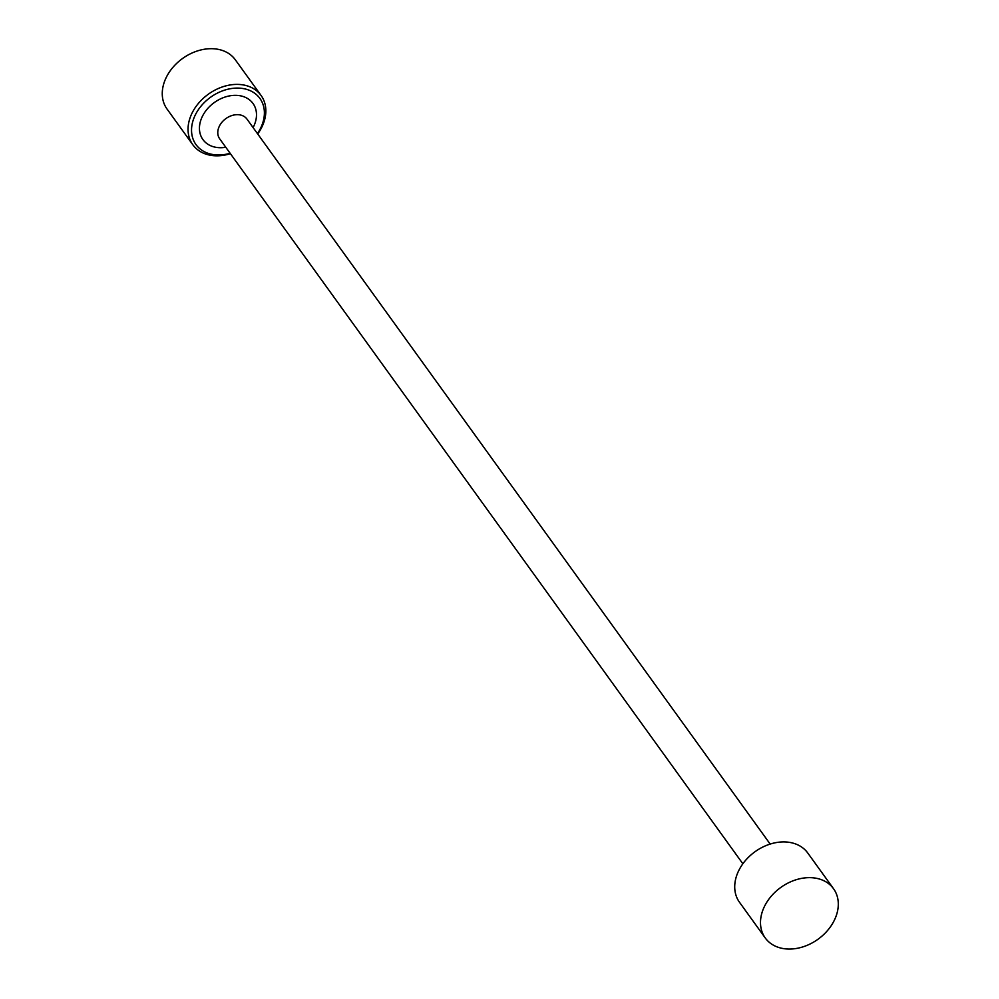 <?xml version="1.0" encoding="UTF-8"?>
<svg xmlns="http://www.w3.org/2000/svg" width="999" height="999" viewBox="0 0 999 999"><rect width="100%" height="100%" fill="white"/><g stroke="black" fill="none" stroke-linecap="round" stroke-linejoin="round"><path stroke-width="1.5" d="M257.43 133.566A39.423 29.87 144.2 0 0 260.165 129.021A39.423 29.87 144.2 0 0 238.898 88.112A39.423 29.87 144.2 0 0 191.808 126.124A39.423 29.87 144.2 0 0 230.12 153.284M833.528 888.71L807.754 852.996A42.095 31.893 144.2 0 0 773.363 843.181A42.095 31.893 144.2 0 0 739.235 869.63A42.095 31.893 144.2 0 0 739.485 902.259L765.259 937.974A42.095 31.893 -35.8 0 1 765.009 905.344A42.095 31.893 -35.8 0 1 799.138 878.908A42.095 31.893 -35.8 0 1 833.528 888.71A42.095 31.893 -35.8 0 1 818.056 939.21A42.095 31.893 -35.8 0 1 765.259 937.974M230.394 153.671A42.095 31.893 -35.8 0 1 192.819 144.743L167.033 109.028A42.095 31.893 -35.8 0 1 166.783 76.386A42.095 31.893 -35.8 0 1 200.911 49.95A42.095 31.893 -35.8 0 1 235.302 59.765L261.076 95.479A42.095 31.893 -35.8 0 1 261.326 128.109A42.095 31.893 -35.8 0 1 257.705 133.966M192.819 144.743A42.095 31.893 -35.8 0 1 192.557 112.113A42.095 31.893 -35.8 0 1 226.686 85.664A42.095 31.893 -35.8 0 1 261.076 95.479M225.786 147.278A30.869 23.389 -35.8 0 1 200.087 122.765A30.869 23.389 -35.8 0 1 237.75 95.442A30.869 23.389 -35.8 0 1 253.184 127.397A30.869 23.389 -35.8 0 1 253.097 127.572M770.167 844.068L246.978 119.106A16.833 12.762 144.2 0 0 233.217 115.172A16.833 12.762 144.2 0 0 219.58 125.749A16.833 12.762 144.2 0 0 219.68 138.811L742.869 863.785"/></g></svg>
